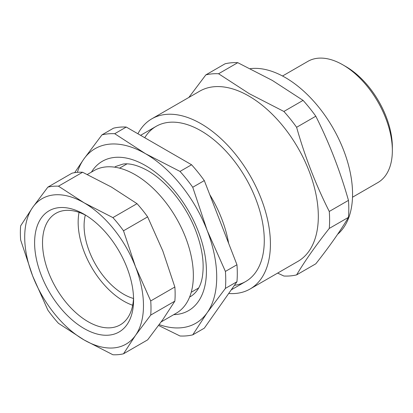 <?xml version="1.0" encoding="UTF-8"?>
<svg xmlns="http://www.w3.org/2000/svg" width="413" height="413" viewBox="0 0 413 413"><rect width="100%" height="100%" fill="white"/><g stroke="black" fill="none" stroke-linecap="round" stroke-linejoin="round"><path stroke-width="0.62" d="M352.506 197.223L377.854 182.587A69.983 40.407 -120 0 0 392.35 150.549A69.983 40.407 -120 0 0 342.867 64.841A69.983 40.407 -120 0 0 342.862 64.841A69.983 40.407 -120 0 0 307.871 61.372L282.523 76.007M337.622 234.29A95.176 54.95 -120 0 0 345.986 156.79A95.176 54.95 -120 0 0 285.264 77.525A95.176 54.95 -120 0 0 250.278 68.651M296.611 274.888L315.8 263.809C329.213 246.86 340.1 231.378 348.458 217.352A110.854 64 -120 0 0 348.458 200.377C340.1 170.863 329.213 142.81 315.8 116.213A110.854 64 -120 0 0 303.07 100.38L272.327 80.421L237.764 62.673A110.854 64 -120 0 0 225.033 63.808L205.844 74.887A110.854 64 60 0 1 218.575 73.751L249.318 93.705L283.886 111.458A110.854 64 60 0 1 296.611 127.292C304.97 156.806 315.857 184.859 329.269 211.456A110.854 64 60 0 1 329.269 228.43C315.857 245.374 304.97 260.861 296.611 274.888A110.854 64 60 0 1 283.886 276.023L277.639 273.096M228.683 293.488A98.258 56.731 -120 0 0 250.066 289.012L297.969 261.357A98.258 56.731 -120 0 0 313.033 182.623A98.258 56.731 -120 0 0 248.843 96.038A98.258 56.731 -120 0 0 199.716 91.17L151.814 118.825A98.258 56.731 -120 0 0 137.911 133.776M250.066 289.012A98.258 56.731 -120 0 0 265.131 210.279A98.258 56.731 -120 0 0 200.94 123.694A98.258 56.731 -120 0 0 151.814 118.825M345.836 66.555L342.867 64.841L345.836 66.555A65.786 37.981 60 0 1 392.35 147.121L392.35 150.549M144.746 137.72A89.58 51.718 60 0 1 200.94 130.782A89.58 51.718 60 0 1 261.842 218.983A89.58 51.718 60 0 1 234.414 285.342M188.87 97.432L205.844 74.887M218.575 73.751L237.764 62.673M283.886 111.458L303.07 100.38M296.611 127.292L315.8 116.213M329.269 211.456L348.458 200.377M329.269 228.43L348.458 217.352M133.497 298.48A55.987 32.322 60 0 1 85.326 215.049M132.681 305.253A64.387 37.17 60 0 1 79.053 212.37M86.116 215.457A64.387 37.17 -120 0 0 55.858 213.34A64.387 37.17 -120 0 0 48.626 220.046A64.387 37.17 -120 0 0 60.334 294.799A64.387 37.17 -120 0 0 120.245 324.855A64.387 37.17 -120 0 0 127.478 318.144A64.387 37.17 -120 0 0 133.538 297.597M126.946 324.695A69.983 40.407 60 0 1 59.348 306.58A69.983 40.407 60 0 1 41.238 218.069A69.983 40.407 60 0 1 84.092 214.244A69.983 40.407 60 0 1 133.58 299.952A69.983 40.407 60 0 1 126.946 324.695M87.344 174.472L94.009 170.626A82.301 47.516 60 0 1 170.59 209.04A82.301 47.516 60 0 1 185.561 304.593A82.301 47.516 60 0 1 176.31 313.173L161.194 321.897M47.862 187.13L71.996 173.197A92.378 53.334 -120 0 1 82.605 172.252L58.47 186.186A92.378 53.334 -120 0 0 47.862 187.13L32.663 207.409L20.65 225.844A92.378 53.334 -120 0 0 20.65 239.989L32.663 275.977L47.862 310.127A92.378 53.334 -120 0 0 58.47 323.322L84.092 339.951L112.894 354.746A92.378 53.334 -120 0 0 123.502 353.796L147.637 339.863L162.836 319.585L174.849 301.149L150.714 315.083A92.378 53.334 -120 0 0 150.714 300.938L174.849 287.004A92.378 53.334 -120 0 1 174.849 301.149M150.714 300.938L135.521 266.788L123.502 230.8L147.637 216.866L162.836 251.016L174.849 287.004M123.502 230.8A92.378 53.334 -120 0 0 112.894 217.605L137.028 203.671A92.378 53.334 -120 0 1 147.637 216.866M82.605 172.252L111.407 187.043L137.028 203.671M123.502 353.796L135.521 335.356L150.714 315.083M112.894 217.605L84.092 202.814A83.978 48.486 -120 0 0 32.663 207.409A83.978 48.486 -120 0 0 32.663 275.977A83.978 48.486 -120 0 0 84.092 339.951A83.978 48.486 -120 0 0 135.521 335.356A83.978 48.486 -120 0 0 135.521 266.788A83.978 48.486 -120 0 0 84.092 202.814L58.47 186.186M228.647 243.345A89.58 51.718 -120 0 0 209.706 194.528M114.711 133.714L126.259 127.049L191.57 164.756L180.016 171.421L145.453 153.672A100.777 58.181 -120 0 0 83.741 159.186L101.98 134.855A110.854 64 -120 0 1 114.711 133.714L145.453 153.672A100.777 58.181 -120 0 1 207.166 230.444L225.405 271.424A110.854 64 -120 0 1 225.405 288.393L207.166 312.724A100.777 58.181 -120 0 0 207.166 230.444L192.747 187.259A110.854 64 -120 0 0 180.016 171.421M126.259 127.049A110.854 64 -120 0 0 113.529 128.185L101.98 134.855M74.691 172.66L83.741 159.186A100.777 58.181 -120 0 0 77.376 172.335M225.405 288.393L236.954 281.728A110.854 64 -120 0 0 236.954 264.754L225.405 271.424M159.222 324.639A100.777 58.181 -120 0 0 207.166 312.724L192.747 334.85L204.301 328.185L236.954 281.728M192.747 334.85A110.854 64 -120 0 1 180.016 335.991L158.607 325.475M192.747 187.259L204.301 180.589A110.854 64 -120 0 0 191.57 164.756M204.301 180.589L236.954 264.754M189.613 297.04A75.021 43.313 -120 0 0 190.883 296.353C197.884 291.795 201.859 284.092 202.798 273.246C204.068 260.98 201.797 247.026 195.984 231.383C186.485 205.844 166.692 181.297 147.771 170.683C137.932 165.272 129.687 163.068 123.048 164.059L115.862 166.413A75.021 43.313 -120 0 0 114.638 167.167M91.454 172.097A86.219 49.777 60 0 1 145.453 165.556A86.219 49.777 60 0 1 204.652 253.308A86.219 49.777 60 0 1 173.754 314.649M119.563 168.153L126.956 163.889M191.224 292.275L198.617 288.011M231.228 289.869L245.73 281.496M140.596 135.325L156.15 126.342"/></g></svg>

